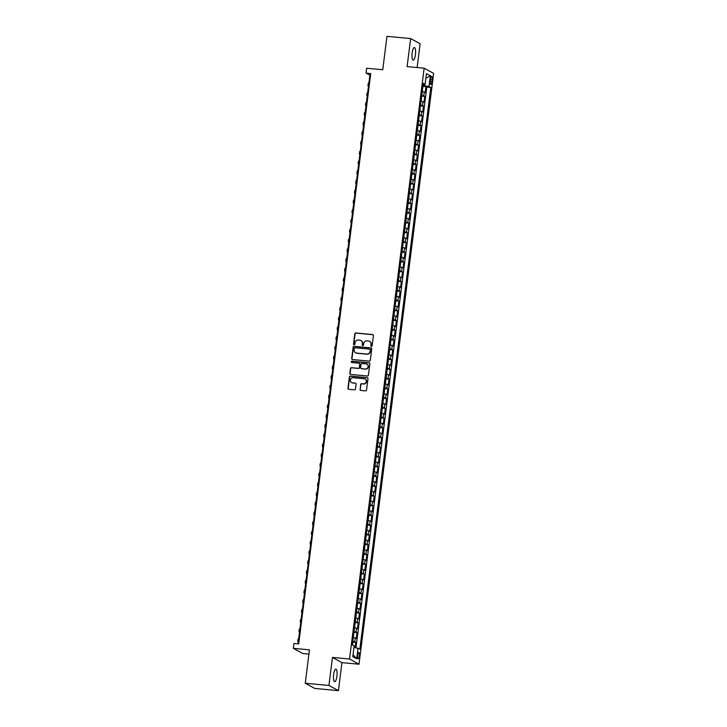 <?xml version="1.0" encoding="UTF-8"?>
<svg xmlns="http://www.w3.org/2000/svg" width="727" height="727" viewBox="0 0 727 727"><rect width="100%" height="100%" fill="white"/><g stroke="black" fill="none" stroke-linecap="round" stroke-linejoin="round"><path stroke-width="1.09" d="M371.397 346.379A0.682 0.645 -61.3 0 0 372.133 345.77L373.424 335.601A0.972 0.927 -61.3 0 0 372.615 334.556L355.876 332.993A0.972 0.927 -61.3 0 0 354.821 333.857L353.54 344.025A0.682 0.645 -61.3 0 0 354.104 344.762A0.682 0.645 -61.3 0 0 354.84 344.153L355.012 342.835A3.108 2.972 -61.3 0 1 358.375 340.054L359.765 340.181A3.108 2.972 -61.3 0 1 362.355 343.526L362.191 344.843A0.682 0.645 -61.3 0 0 362.755 345.57A0.682 0.645 -61.3 0 0 363.491 344.962L363.654 343.644A3.108 2.972 -61.3 0 1 367.017 340.863L368.416 340.99A3.108 2.972 -61.3 0 1 370.997 344.334L370.834 345.652A0.682 0.645 -61.3 0 0 371.397 346.379M336.91 676.274A6.334 1.727 95.4 0 0 335.856 669.076A6.334 1.727 95.4 0 0 333.629 674.483A6.334 1.727 95.4 0 0 334.674 681.681A6.334 1.727 95.4 0 0 336.91 676.274M415.426 54.743A6.334 1.727 95.4 0 0 414.381 47.537A6.334 1.727 95.4 0 0 412.145 52.944A6.334 1.727 95.4 0 0 413.2 60.141A6.334 1.727 95.4 0 0 415.426 54.743M359.347 656.063A3.162 0.863 95.4 0 0 358.82 652.464A3.162 0.863 95.4 0 0 357.702 655.172A3.162 0.863 95.4 0 0 358.229 658.771A3.162 0.863 95.4 0 0 359.347 656.063M359.992 389.39A0.972 0.927 -61.3 0 0 360.801 390.435L365.499 390.881A0.972 0.927 -61.3 0 0 366.544 390.008L367.971 378.712A0.972 0.927 -61.3 0 0 367.162 377.667L350.432 376.104A0.972 0.927 -61.3 0 0 349.378 376.977L347.951 388.263A0.972 0.927 -61.3 0 0 348.76 389.308L354.431 389.845A0.972 0.927 -61.3 0 0 355.485 388.972L356.094 384.138A0.972 0.927 -61.3 0 0 355.285 383.093L352.477 382.829A2.599 2.481 -61.3 0 1 350.423 379.549A2.599 2.481 -61.3 0 1 353.122 377.713L364.136 378.74A2.599 2.481 -61.3 0 1 366.19 382.029A2.599 2.481 -61.3 0 1 363.491 383.865L361.655 383.692A0.972 0.927 -61.3 0 0 360.601 384.565L360.247 389.536A0.972 0.927 -61.3 0 0 360.592 390.39M417.134 67.538L420.133 43.765L410.646 38.567L386.964 36.35L382.747 69.747L366.644 68.238L366.026 73.109L370.761 73.554L298.706 643.904L293.972 643.459L293.354 648.339L302.85 653.528L308.92 654.1M328.922 685.452L338.409 690.65L341.954 662.624L332.466 657.426L328.922 685.452L305.24 683.235L309.457 649.847L293.354 648.339M332.466 657.426L349.514 659.025L424.15 68.193L433.646 73.391L359.002 664.214L349.514 659.025M410.646 38.567L407.102 66.602L424.15 68.193M369.252 361.119A0.972 0.927 -61.3 0 0 370.307 360.247L371.733 348.951A0.972 0.927 -61.3 0 0 370.924 347.906L354.185 346.343A0.972 0.927 -61.3 0 0 353.14 347.215L351.714 358.502A0.972 0.927 -61.3 0 0 352.522 359.547L369.252 361.119M369.852 363.836L368.425 375.123A0.972 0.927 -61.3 0 1 367.38 375.995L350.641 374.432A0.972 0.927 -61.3 0 1 349.832 373.387L350.441 368.553A0.972 0.927 -61.3 0 1 351.495 367.68L358.284 368.316A0.972 0.927 -61.3 0 0 359.329 367.444L359.738 364.245A0.972 0.927 -61.3 0 0 358.929 363.2L351.859 362.537A0.682 0.645 -61.3 0 1 351.323 361.673A0.682 0.645 -61.3 0 1 352.032 361.192L369.043 362.791A0.972 0.927 -61.3 0 1 369.852 363.836M338.409 690.65L314.736 688.433L305.24 683.235M355.103 647.503L355.748 642.35L352.722 642.068M352.822 641.305L354.812 641.841L355.312 637.942L356.248 638.451L356.984 632.599L353.958 632.317M354.049 631.563L356.048 632.09L356.539 628.192L357.475 628.701L358.211 622.857L355.185 622.566M355.285 621.812L357.275 622.339L357.775 618.441L358.711 618.95L359.447 613.106L356.421 612.816M356.512 612.061L358.511 612.588L359.002 608.69L359.938 609.208L360.683 603.355L357.648 603.074M357.748 602.31L359.738 602.837L360.238 598.939L361.174 599.457L361.91 593.605L358.884 593.323M358.974 592.56L360.974 593.096L361.464 589.188L362.4 589.706L363.146 583.854L360.11 583.572M360.21 582.809L362.21 583.345L362.7 579.446L363.636 579.955L364.372 574.103L361.346 573.821M361.437 573.058L363.436 573.594L363.927 569.695L364.863 570.204L365.608 564.352L362.573 564.07M362.673 563.316L364.672 563.843L365.163 559.944L366.099 560.453L366.835 554.61L363.809 554.319M363.9 553.565L365.899 554.092L366.39 550.194L367.326 550.702L368.071 544.859L365.036 544.568M365.136 543.814L367.135 544.341L367.626 540.443L368.562 540.961L369.298 535.108L366.272 534.827M366.363 534.063L368.362 534.59L368.853 530.692L369.789 531.21L370.534 525.357L367.498 525.076M367.598 524.312L369.598 524.849L370.088 520.941L371.024 521.459L371.761 515.607L368.734 515.325M368.834 514.562L370.825 515.098L371.315 511.199L372.26 511.708L372.996 505.856L369.97 505.574M370.061 504.811L372.06 505.347L372.551 501.448L373.487 501.957L374.223 496.105L371.197 495.823M371.297 495.069L373.287 495.596L373.787 491.697L374.723 492.206L375.459 486.363L372.433 486.072M372.524 485.318L374.523 485.845L375.014 481.946L375.95 482.455L376.686 476.612L373.66 476.321M373.76 475.567L375.75 476.094L376.25 472.196L377.186 472.714L377.922 466.861L374.896 466.58M374.987 465.816L376.986 466.343L377.477 462.445L378.413 462.963L379.158 457.11L376.123 456.829M376.222 456.065L378.213 456.601L378.712 452.694L379.648 453.212L380.385 447.359L377.358 447.078M377.449 446.314L379.449 446.851L379.939 442.952L380.875 443.461L381.62 437.609L378.585 437.327M378.685 436.563L380.684 437.1L381.175 433.201L382.111 433.71L382.847 427.858L379.821 427.576M379.912 426.822L381.911 427.349L382.402 423.45L383.338 423.959L384.083 418.116L381.048 417.825M381.148 417.071L383.147 417.598L383.638 413.699L384.574 414.208L385.31 408.365L382.284 408.074M382.375 407.32L384.374 407.847L384.865 403.948L385.801 404.466L386.546 398.614L383.511 398.332M383.611 397.569L385.61 398.096L386.101 394.198L387.037 394.716L387.773 388.863L384.747 388.582M384.837 387.818L386.837 388.354L387.327 384.447L388.263 384.965L389.009 379.112L385.973 378.831M386.073 378.067L388.073 378.603L388.563 374.705L389.499 375.214L390.235 369.361L387.209 369.08M387.309 368.316L389.299 368.853L389.79 364.954L390.735 365.463L391.471 359.611L388.445 359.329M388.536 358.575L390.535 359.102L391.026 355.203L391.962 355.712L392.698 349.869L389.672 349.578M389.772 348.824L391.762 349.351L392.262 345.452L393.198 345.961L393.934 340.118L390.908 339.827M390.999 339.073L392.998 339.6L393.489 335.701L394.425 336.219L395.161 330.367L392.135 330.085M392.235 329.322L394.225 329.849L394.725 325.95L395.661 326.468L396.397 320.616L393.371 320.334M393.461 319.571L395.461 320.107L395.951 316.2L396.887 316.718L397.633 310.865L394.597 310.583M394.697 309.82L396.688 310.356L397.187 306.458L398.123 306.967L398.859 301.114L395.833 300.833M395.924 300.069L397.923 300.605L398.414 296.707L399.35 297.216L400.095 291.363L397.06 291.082M397.16 290.327L399.159 290.855L399.65 286.956L400.586 287.465L401.322 281.622L398.296 281.331M398.387 280.577L400.386 281.104L400.877 277.205L401.813 277.714L402.558 271.871L399.523 271.58M399.623 270.826L401.622 271.353L402.113 267.454L403.049 267.972L403.785 262.12L400.759 261.838M400.85 261.075L402.849 261.602L403.34 257.703L404.276 258.221L405.021 252.369L401.986 252.087M402.086 251.324L404.085 251.86L404.575 247.952L405.512 248.47L406.248 242.618L403.221 242.336M403.312 241.573L405.312 242.109L405.802 238.211L406.738 238.72L407.483 232.867L404.448 232.585M404.548 231.822L406.547 232.358L407.038 228.46L407.974 228.969L408.71 223.116L405.684 222.835M405.784 222.071L407.774 222.607L408.274 218.709L409.21 219.218L409.946 213.365L406.92 213.084M407.011 212.329L409.01 212.857L409.501 208.958L410.437 209.467L411.173 203.624L408.147 203.333M408.247 202.579L410.237 203.106L410.737 199.207L411.673 199.716L412.409 193.873L409.383 193.591M409.474 192.828L411.473 193.355L411.964 189.456L412.9 189.974L413.636 184.122L410.61 183.84M410.71 183.077L412.7 183.613L413.2 179.705L414.136 180.223L414.872 174.371L411.845 174.089M411.936 173.326L413.936 173.862L414.426 169.964L415.362 170.472L416.108 164.62L413.072 164.338M413.172 163.575L415.162 164.111L415.662 160.213L416.598 160.722L417.334 154.869L414.308 154.587M414.399 153.824L416.398 154.36L416.889 150.462L417.825 150.971L418.57 145.118L415.535 144.837M415.635 144.082L417.634 144.609L418.125 140.711L419.061 141.22L419.797 135.376L416.771 135.086M416.862 134.331L418.861 134.858L419.352 130.96L420.288 131.469L421.033 125.626L417.998 125.344M418.098 124.581L420.097 125.108L420.588 121.209L421.524 121.727L422.26 115.875L419.234 115.593M419.325 114.83L421.324 115.366L421.814 111.458L422.75 111.976L423.496 106.124L420.46 105.842M420.56 105.079L422.56 105.615L423.05 101.716L423.986 102.225L424.722 96.373L421.787 95.328M421.696 96.091L424.722 96.373M430.538 78.879L430.266 81.024A3.062 0.836 95.4 0 0 430.775 84.514A3.062 0.836 95.4 0 0 431.856 81.897L432.129 79.752A3.062 0.836 95.4 0 0 431.62 76.262A3.062 0.836 95.4 0 0 430.538 78.879M353.985 647.284L359.847 649.047L430.793 87.467L429.003 86.486L423.041 85.459M358.057 648.066L356.703 658.789L352.804 656.654L354.158 645.93L352.359 644.949L423.305 83.369L425.095 84.35L426.449 73.627L430.357 75.762L429.003 86.486M356.003 647.675L426.813 87.095L425.958 86.622L425.213 92.474L422.287 91.429M422.56 105.615L423.496 106.124M421.324 115.366L422.26 115.875M420.097 125.108L421.033 125.626M418.861 134.858L419.797 135.376M417.634 144.609L418.57 145.118M416.398 154.36L417.334 154.869M415.162 164.111L416.108 164.62M413.936 173.862L414.872 174.371M412.7 183.613L413.636 184.122M411.473 193.355L412.409 193.873M410.237 203.106L411.173 203.624M409.01 212.857L409.946 213.365M407.774 222.607L408.71 223.116M406.547 232.358L407.483 232.867M405.312 242.109L406.248 242.618M404.085 251.86L405.021 252.369M402.849 261.602L403.785 262.12M401.622 271.353L402.558 271.871M400.386 281.104L401.322 281.622M399.159 290.855L400.095 291.363M397.923 300.605L398.859 301.114M396.688 310.356L397.633 310.865M395.461 320.107L396.397 320.616M394.225 329.849L395.161 330.367M392.998 339.6L393.934 340.118M391.762 349.351L392.698 349.869M390.535 359.102L391.471 359.611M389.299 368.853L390.235 369.361M388.073 378.603L389.009 379.112M386.837 388.354L387.773 388.863M385.61 398.096L386.546 398.614M384.374 407.847L385.31 408.365M383.147 417.598L384.083 418.116M381.911 427.349L382.847 427.858M380.684 437.1L381.62 437.609M379.449 446.851L380.385 447.359M378.213 456.601L379.158 457.11M376.986 466.343L377.922 466.861M375.75 476.094L376.686 476.612M374.523 485.845L375.459 486.363M373.287 495.596L374.223 496.105M372.06 505.347L372.996 505.856M370.825 515.098L371.761 515.607M369.598 524.849L370.534 525.357M368.362 534.59L369.298 535.108M367.135 544.341L368.071 544.859M365.899 554.092L366.835 554.61M364.672 563.843L365.608 564.352M363.436 573.594L364.372 574.103M362.21 583.345L363.146 583.854M360.974 593.096L361.91 593.605M359.738 602.837L360.683 603.355M358.511 612.588L359.447 613.106M357.275 622.339L358.211 622.857M356.048 632.09L356.984 632.599M354.812 641.841L355.748 642.35M424.186 85.568L424.332 84.405M341.954 662.624L359.002 664.214M366.026 73.109L369.87 75.217L298.043 643.84M370.543 75.281L369.87 75.217M422.923 86.34L425.958 86.622M426.813 87.095L430.793 87.467M423.159 84.496L425.095 84.35M423.05 101.716L421.051 101.18M421.814 111.458L419.824 110.931M420.588 121.209L418.588 120.682M419.352 130.96L417.362 130.433M418.125 140.711L416.126 140.175M416.889 150.462L414.899 149.926M415.662 160.213L413.663 159.676M414.426 169.964L412.427 169.427M413.2 179.705L411.2 179.178M411.964 189.456L409.964 188.929M410.737 199.207L408.738 198.68M409.501 208.958L407.502 208.422M408.274 218.709L406.275 218.173M407.038 228.46L405.039 227.924M405.802 238.211L403.812 237.674M404.575 247.952L402.576 247.425M403.34 257.703L401.349 257.176M402.113 267.454L400.114 266.927M400.877 277.205L398.887 276.678M399.65 286.956L397.651 286.42M398.414 296.707L396.424 296.171M397.187 306.458L395.188 305.922M395.951 316.2L393.952 315.672M394.725 325.95L392.725 325.423M393.489 335.701L391.489 335.174M392.262 345.452L390.263 344.925M391.026 355.203L389.027 354.667M389.79 364.954L387.8 364.418M388.563 374.705L386.564 374.169M387.327 384.447L385.337 383.92M386.101 394.198L384.101 393.67M384.865 403.948L382.875 403.421M383.638 413.699L381.639 413.172M382.402 423.45L380.412 422.914M381.175 433.201L379.176 432.665M379.939 442.952L377.94 442.416M378.712 452.694L376.713 452.167M377.477 462.445L375.477 461.918M376.25 472.196L374.251 471.669M375.014 481.946L373.015 481.419M373.787 491.697L371.788 491.161M372.551 501.448L370.552 500.912M371.315 511.199L369.325 510.663M370.088 520.941L368.089 520.414M368.853 530.692L366.862 530.165M367.626 540.443L365.626 539.916M366.39 550.194L364.4 549.667M365.163 559.944L363.164 559.408M363.927 569.695L361.937 569.159M362.7 579.446L360.701 578.91M361.464 589.188L359.465 588.661M360.238 598.939L358.238 598.412M359.002 608.69L357.002 608.163M357.775 618.441L355.776 617.914M356.539 628.192L354.54 627.655M355.312 637.942L353.313 637.406M425.868 78.28L430.357 75.762M356.703 658.789L353.049 654.718M371.297 346.361A0.682 0.645 -61.3 0 1 371.088 345.788L371.261 344.471A3.108 2.972 -61.3 0 0 369.643 341.399M361.001 340.59A3.108 2.972 -61.3 0 1 362.609 343.662L362.446 344.98A0.682 0.645 -61.3 0 0 362.646 345.552M373.078 334.747A0.972 0.927 -61.3 0 0 372.869 334.702L356.13 333.13A0.972 0.927 -61.3 0 0 355.085 334.002L353.795 344.171A0.682 0.645 -61.3 0 0 354.004 344.743M371.388 348.097A0.972 0.927 -61.3 0 0 371.179 348.051L354.449 346.479A0.972 0.927 -61.3 0 0 353.395 347.352L351.968 358.647A0.972 0.927 -61.3 0 0 352.313 359.502M370.297 349.887A0.682 0.645 -61.3 0 0 369.734 349.151L355.04 347.779A0.682 0.645 -61.3 0 0 354.303 348.387L354.131 349.769A3.108 2.972 -61.3 0 0 356.721 353.113L366.762 354.058A3.108 2.972 -61.3 0 0 370.125 351.268L370.552 350.023A0.682 0.645 -61.3 0 0 370.098 349.314M355.748 352.84A3.108 2.972 -61.3 0 0 356.975 353.258L356.721 353.113M370.552 350.023L370.379 351.414A3.108 2.972 -61.3 0 1 367.017 354.194L356.975 353.258M359.392 363.382A0.972 0.927 -61.3 0 1 359.992 364.381L359.592 367.589A0.972 0.927 -61.3 0 1 358.538 368.462L351.75 367.826A0.972 0.927 -61.3 0 0 350.696 368.689L350.087 373.524A0.972 0.927 -61.3 0 0 350.432 374.387M369.516 362.973A0.972 0.927 -61.3 0 0 369.298 362.927L352.286 361.337A0.682 0.645 -61.3 0 0 351.759 362.519M365.327 368.98A2.599 2.481 -61.3 0 0 366.89 364.136A2.599 2.481 -61.3 0 0 365.972 363.854L362.091 363.491A0.972 0.927 -61.3 0 0 361.037 364.363L360.637 367.571A0.972 0.927 -61.3 0 0 361.446 368.616L365.581 369.116A2.599 2.481 -61.3 0 0 367.017 364.218M361.228 368.571A0.972 0.927 -61.3 0 0 361.701 368.753L361.446 368.616M365.581 369.116L361.701 368.753M365.19 379.103A2.599 2.481 -61.3 0 1 363.745 384.001L361.91 383.829A0.972 0.927 -61.3 0 0 360.856 384.701L360.247 389.536M351.677 382.611A2.599 2.481 -61.3 0 0 352.731 382.975L352.477 382.829M355.748 383.283A0.972 0.927 -61.3 0 0 355.539 383.238L352.731 382.975M367.635 377.858A0.972 0.927 -61.3 0 0 367.426 377.813L350.687 376.241A0.972 0.927 -61.3 0 0 349.632 377.113L348.206 388.409A0.972 0.927 -61.3 0 0 348.551 389.263M422.332 91.048L422.905 86.522M368.498 86.14L368.225 85.986A7.415 0.836 7.2 0 1 367.971 85.722A7.415 0.836 7.2 0 1 368.58 85.477M367.971 85.722L368.28 83.287A7.415 0.836 7.2 0 1 368.889 83.042M421.106 100.799L421.669 96.273M367.262 95.882L366.999 95.737A7.415 0.836 7.2 0 1 366.744 95.473A7.415 0.836 7.2 0 1 367.344 95.228M366.744 95.473L367.044 93.038A7.415 0.836 7.2 0 1 367.653 92.792M419.87 110.54L420.442 106.024M366.035 105.633L365.763 105.488A7.415 0.836 7.2 0 1 365.508 105.224A7.415 0.836 7.2 0 1 366.117 104.979M365.508 105.224L365.817 102.789A7.415 0.836 7.2 0 1 366.426 102.543M418.634 120.291L419.206 115.775M364.8 115.384L364.536 115.239A7.415 0.836 7.2 0 1 364.282 114.975A7.415 0.836 7.2 0 1 364.881 114.73M364.282 114.975L364.581 112.54A7.415 0.836 7.2 0 1 365.19 112.294M417.407 130.042L417.98 125.526M363.564 125.135L363.3 124.989A7.415 0.836 7.2 0 1 363.046 124.726A7.415 0.836 7.2 0 1 363.654 124.481M363.046 124.726L363.355 122.29A7.415 0.836 7.2 0 1 363.954 122.036M416.171 139.793L416.744 135.277M362.337 134.886L362.073 134.74A7.415 0.836 7.2 0 1 361.81 134.477A7.415 0.836 7.2 0 1 362.419 134.231M361.81 134.477L362.119 132.041A7.415 0.836 7.2 0 1 362.728 131.787M414.944 149.544L415.517 145.018M361.101 144.637L360.837 144.491A7.415 0.836 7.2 0 1 360.583 144.228A7.415 0.836 7.2 0 1 361.192 143.973M360.583 144.228L360.892 141.783A7.415 0.836 7.2 0 1 361.492 141.538M413.708 159.295L414.281 154.769M359.874 154.388L359.601 154.242A7.415 0.836 7.2 0 1 359.347 153.97A7.415 0.836 7.2 0 1 359.956 153.724M359.347 153.97L359.656 151.534A7.415 0.836 7.2 0 1 360.265 151.289M412.482 169.046L413.054 164.52M358.638 164.129L358.375 163.984A7.415 0.836 7.2 0 1 358.12 163.72A7.415 0.836 7.2 0 1 358.72 163.475M358.12 163.72L358.429 161.285A7.415 0.836 7.2 0 1 359.029 161.04M411.246 178.787L411.818 174.271M357.411 173.88L357.139 173.735A7.415 0.836 7.2 0 1 356.884 173.471A7.415 0.836 7.2 0 1 357.493 173.226M356.884 173.471L357.193 171.036A7.415 0.836 7.2 0 1 357.802 170.79M410.019 188.538L410.591 184.022M356.175 183.631L355.912 183.486A7.415 0.836 7.2 0 1 355.657 183.222A7.415 0.836 7.2 0 1 356.257 182.977M355.657 183.222L355.966 180.787A7.415 0.836 7.2 0 1 356.566 180.541M408.783 198.289L409.356 193.773M354.949 193.382L354.676 193.237A7.415 0.836 7.2 0 1 354.422 192.973A7.415 0.836 7.2 0 1 355.03 192.728M354.422 192.973L354.731 190.538A7.415 0.836 7.2 0 1 355.339 190.283M407.556 208.04L408.129 203.524M353.713 203.133L353.449 202.987A7.415 0.836 7.2 0 1 353.195 202.724A7.415 0.836 7.2 0 1 353.795 202.479M353.195 202.724L353.504 200.288A7.415 0.836 7.2 0 1 354.104 200.034M406.32 217.791L406.893 213.265M352.486 212.884L352.213 212.738A7.415 0.836 7.2 0 1 351.959 212.475A7.415 0.836 7.2 0 1 352.568 212.22M351.959 212.475L352.268 210.03A7.415 0.836 7.2 0 1 352.877 209.785M405.093 227.542L405.657 223.016M351.25 222.635L350.987 222.489A7.415 0.836 7.2 0 1 350.732 222.217A7.415 0.836 7.2 0 1 351.332 221.971M350.732 222.217L351.041 219.781A7.415 0.836 7.2 0 1 351.641 219.536M403.858 237.293L404.43 232.767M350.023 232.376L349.751 232.231A7.415 0.836 7.2 0 1 349.496 231.968A7.415 0.836 7.2 0 1 350.105 231.722M349.496 231.968L349.805 229.532A7.415 0.836 7.2 0 1 350.414 229.287M402.631 247.035L403.194 242.518M348.787 242.127L348.524 241.982A7.415 0.836 7.2 0 1 348.269 241.718A7.415 0.836 7.2 0 1 348.869 241.473M348.269 241.718L348.569 239.283A7.415 0.836 7.2 0 1 349.178 239.038M401.395 256.785L401.967 252.269M347.561 251.878L347.288 251.733A7.415 0.836 7.2 0 1 347.033 251.469A7.415 0.836 7.2 0 1 347.642 251.224M347.033 251.469L347.342 249.034A7.415 0.836 7.2 0 1 347.951 248.788M400.159 266.536L400.731 262.02M346.325 261.629L346.061 261.484A7.415 0.836 7.2 0 1 345.807 261.22A7.415 0.836 7.2 0 1 346.406 260.975M345.807 261.22L346.107 258.785A7.415 0.836 7.2 0 1 346.715 258.53M398.932 276.287L399.505 271.771M345.089 271.38L344.825 271.235A7.415 0.836 7.2 0 1 344.571 270.971A7.415 0.836 7.2 0 1 345.18 270.726M344.571 270.971L344.88 268.536A7.415 0.836 7.2 0 1 345.479 268.281M397.696 286.038L398.269 281.513M343.862 281.131L343.598 280.985A7.415 0.836 7.2 0 1 343.335 280.722A7.415 0.836 7.2 0 1 343.944 280.468M343.335 280.722L343.644 278.277A7.415 0.836 7.2 0 1 344.253 278.032M396.469 295.789L397.042 291.263M342.626 290.882L342.362 290.736A7.415 0.836 7.2 0 1 342.108 290.464A7.415 0.836 7.2 0 1 342.717 290.218M342.108 290.464L342.417 288.028A7.415 0.836 7.2 0 1 343.017 287.783M395.234 305.54L395.806 301.014M341.399 300.624L341.127 300.478A7.415 0.836 7.2 0 1 340.872 300.215A7.415 0.836 7.2 0 1 341.481 299.969M340.872 300.215L341.181 297.779A7.415 0.836 7.2 0 1 341.79 297.534M394.007 315.282L394.579 310.765M340.163 310.374L339.9 310.229A7.415 0.836 7.2 0 1 339.645 309.966A7.415 0.836 7.2 0 1 340.245 309.72M339.645 309.966L339.954 307.53A7.415 0.836 7.2 0 1 340.554 307.285M392.771 325.033L393.343 320.516M338.936 320.125L338.664 319.98A7.415 0.836 7.2 0 1 338.409 319.716A7.415 0.836 7.2 0 1 339.018 319.471M338.409 319.716L338.718 317.281A7.415 0.836 7.2 0 1 339.327 317.036M391.544 334.783L392.117 330.267M337.701 329.876L337.437 329.731A7.415 0.836 7.2 0 1 337.183 329.467A7.415 0.836 7.2 0 1 337.782 329.222M337.183 329.467L337.492 327.032A7.415 0.836 7.2 0 1 338.091 326.777M390.308 344.534L390.881 340.018M336.474 339.627L336.201 339.482A7.415 0.836 7.2 0 1 335.947 339.218A7.415 0.836 7.2 0 1 336.556 338.973M335.947 339.218L336.256 336.783A7.415 0.836 7.2 0 1 336.865 336.528M389.081 354.285L389.654 349.76M335.238 349.378L334.974 349.233A7.415 0.836 7.2 0 1 334.72 348.969A7.415 0.836 7.2 0 1 335.32 348.715M334.72 348.969L335.029 346.525A7.415 0.836 7.2 0 1 335.629 346.279M387.845 364.036L388.418 359.511M334.011 359.129L333.738 358.984A7.415 0.836 7.2 0 1 333.484 358.711A7.415 0.836 7.2 0 1 334.093 358.466M333.484 358.711L333.793 356.275A7.415 0.836 7.2 0 1 334.402 356.03M386.619 373.787L387.182 369.261M332.775 368.871L332.512 368.725A7.415 0.836 7.2 0 1 332.257 368.462A7.415 0.836 7.2 0 1 332.857 368.216M332.257 368.462L332.566 366.026A7.415 0.836 7.2 0 1 333.166 365.781M385.383 383.529L385.955 379.012M331.548 378.622L331.276 378.476A7.415 0.836 7.2 0 1 331.021 378.213A7.415 0.836 7.2 0 1 331.63 377.967M331.021 378.213L331.33 375.777A7.415 0.836 7.2 0 1 331.939 375.532M384.156 393.28L384.719 388.763M330.312 388.372L330.049 388.227A7.415 0.836 7.2 0 1 329.794 387.964A7.415 0.836 7.2 0 1 330.394 387.718M329.794 387.964L330.094 385.528A7.415 0.836 7.2 0 1 330.703 385.283M382.92 403.031L383.492 398.514M329.086 398.123L328.813 397.978A7.415 0.836 7.2 0 1 328.559 397.714A7.415 0.836 7.2 0 1 329.167 397.469M328.559 397.714L328.868 395.279A7.415 0.836 7.2 0 1 329.476 395.025M381.684 412.782L382.257 408.265M327.85 407.874L327.586 407.729A7.415 0.836 7.2 0 1 327.332 407.465A7.415 0.836 7.2 0 1 327.932 407.22M327.332 407.465L327.632 405.03A7.415 0.836 7.2 0 1 328.24 404.775M380.457 422.532L381.03 418.007M326.614 417.625L326.35 417.48A7.415 0.836 7.2 0 1 326.096 417.216A7.415 0.836 7.2 0 1 326.705 416.962M326.096 417.216L326.405 414.772A7.415 0.836 7.2 0 1 327.005 414.526M379.221 432.283L379.794 427.758M325.387 427.376L325.123 427.231A7.415 0.836 7.2 0 1 324.86 426.958A7.415 0.836 7.2 0 1 325.469 426.713M324.86 426.958L325.169 424.523A7.415 0.836 7.2 0 1 325.778 424.277M377.995 442.034L378.567 437.509M324.151 437.118L323.888 436.972A7.415 0.836 7.2 0 1 323.633 436.709A7.415 0.836 7.2 0 1 324.242 436.464M323.633 436.709L323.942 434.273A7.415 0.836 7.2 0 1 324.542 434.028M376.759 451.776L377.331 447.259M322.924 446.869L322.652 446.723A7.415 0.836 7.2 0 1 322.397 446.46A7.415 0.836 7.2 0 1 323.006 446.214M322.397 446.46L322.706 444.024A7.415 0.836 7.2 0 1 323.315 443.779M375.532 461.527L376.104 457.01M321.688 456.62L321.425 456.474A7.415 0.836 7.2 0 1 321.17 456.211A7.415 0.836 7.2 0 1 321.77 455.965M321.17 456.211L321.479 453.775A7.415 0.836 7.2 0 1 322.079 453.53M374.296 471.278L374.868 466.761M320.462 466.37L320.189 466.225A7.415 0.836 7.2 0 1 319.935 465.962A7.415 0.836 7.2 0 1 320.543 465.716M319.935 465.962L320.243 463.526A7.415 0.836 7.2 0 1 320.852 463.281M373.069 481.029L373.642 476.512M319.226 476.121L318.962 475.976A7.415 0.836 7.2 0 1 318.708 475.712A7.415 0.836 7.2 0 1 319.307 475.467M318.708 475.712L319.017 473.277A7.415 0.836 7.2 0 1 319.616 473.023M371.833 490.78L372.406 486.254M317.999 485.872L317.726 485.727A7.415 0.836 7.2 0 1 317.472 485.463A7.415 0.836 7.2 0 1 318.081 485.209M317.472 485.463L317.781 483.019A7.415 0.836 7.2 0 1 318.39 482.773M370.606 500.53L371.179 496.005M316.763 495.623L316.499 495.478A7.415 0.836 7.2 0 1 316.245 495.214A7.415 0.836 7.2 0 1 316.845 494.96M316.245 495.214L316.554 492.77A7.415 0.836 7.2 0 1 317.154 492.524M369.371 510.281L369.943 505.756M315.536 505.365L315.264 505.22A7.415 0.836 7.2 0 1 315.009 504.956A7.415 0.836 7.2 0 1 315.618 504.711M315.009 504.956L315.318 502.521A7.415 0.836 7.2 0 1 315.927 502.275M368.144 520.023L368.707 515.507M314.3 515.116L314.037 514.97A7.415 0.836 7.2 0 1 313.782 514.707A7.415 0.836 7.2 0 1 314.382 514.462M313.782 514.707L314.091 512.271A7.415 0.836 7.2 0 1 314.691 512.026M366.908 529.774L367.48 525.257M313.073 524.867L312.801 524.721A7.415 0.836 7.2 0 1 312.546 524.458A7.415 0.836 7.2 0 1 313.155 524.212M312.546 524.458L312.855 522.022A7.415 0.836 7.2 0 1 313.464 521.777M365.681 539.525L366.244 535.008M311.838 534.618L311.574 534.472A7.415 0.836 7.2 0 1 311.32 534.209A7.415 0.836 7.2 0 1 311.919 533.963M311.32 534.209L311.619 531.773A7.415 0.836 7.2 0 1 312.228 531.528M364.445 549.276L365.018 544.759M310.611 544.369L310.338 544.223A7.415 0.836 7.2 0 1 310.084 543.96A7.415 0.836 7.2 0 1 310.693 543.714M310.084 543.96L310.393 541.524A7.415 0.836 7.2 0 1 311.002 541.27M363.209 559.027L363.782 554.501M309.375 554.119L309.111 553.974A7.415 0.836 7.2 0 1 308.857 553.71A7.415 0.836 7.2 0 1 309.457 553.456M308.857 553.71L309.157 551.266A7.415 0.836 7.2 0 1 309.766 551.021M361.982 568.778L362.555 564.252M308.139 563.87L307.875 563.725A7.415 0.836 7.2 0 1 307.621 563.461A7.415 0.836 7.2 0 1 308.23 563.207M307.621 563.461L307.93 561.017A7.415 0.836 7.2 0 1 308.53 560.771M360.746 578.528L361.319 574.003M306.912 573.621L306.649 573.467A7.415 0.836 7.2 0 1 306.385 573.203A7.415 0.836 7.2 0 1 306.994 572.958M306.385 573.203L306.694 570.768A7.415 0.836 7.2 0 1 307.303 570.522M359.52 588.27L360.092 583.754M305.676 583.363L305.413 583.218A7.415 0.836 7.2 0 1 305.158 582.954A7.415 0.836 7.2 0 1 305.767 582.709M305.158 582.954L305.467 580.519A7.415 0.836 7.2 0 1 306.067 580.273M358.284 598.021L358.856 593.505M304.449 593.114L304.177 592.968A7.415 0.836 7.2 0 1 303.922 592.705A7.415 0.836 7.2 0 1 304.531 592.46M303.922 592.705L304.231 590.269A7.415 0.836 7.2 0 1 304.84 590.024M357.057 607.772L357.629 603.256M303.214 602.865L302.95 602.719A7.415 0.836 7.2 0 1 302.696 602.456A7.415 0.836 7.2 0 1 303.295 602.21M302.696 602.456L303.005 600.02A7.415 0.836 7.2 0 1 303.604 599.775M355.821 617.523L356.394 613.006M301.987 612.616L301.714 612.47A7.415 0.836 7.2 0 1 301.46 612.207A7.415 0.836 7.2 0 1 302.068 611.961M301.46 612.207L301.769 609.771A7.415 0.836 7.2 0 1 302.377 609.517M354.594 627.274L355.167 622.748M300.751 622.367L300.487 622.221A7.415 0.836 7.2 0 1 300.233 621.958A7.415 0.836 7.2 0 1 300.833 621.703M300.233 621.958L300.542 619.513A7.415 0.836 7.2 0 1 301.142 619.268M353.358 637.025L353.931 632.499M299.524 632.117L299.251 631.972A7.415 0.836 7.2 0 1 298.997 631.708A7.415 0.836 7.2 0 1 299.606 631.454M298.997 631.708L299.306 629.264A7.415 0.836 7.2 0 1 299.915 629.019M352.777 645.176L352.704 642.25M298.288 641.868L298.025 641.714A7.415 0.836 7.2 0 1 297.77 641.45A7.415 0.836 7.2 0 1 298.37 641.205M297.77 641.45L298.079 639.015A7.415 0.836 7.2 0 1 298.679 638.769M423.786 95.864L424.277 91.965M430.448 79.597L432.129 79.752M430.193 81.742L431.856 81.897"/></g></svg>
